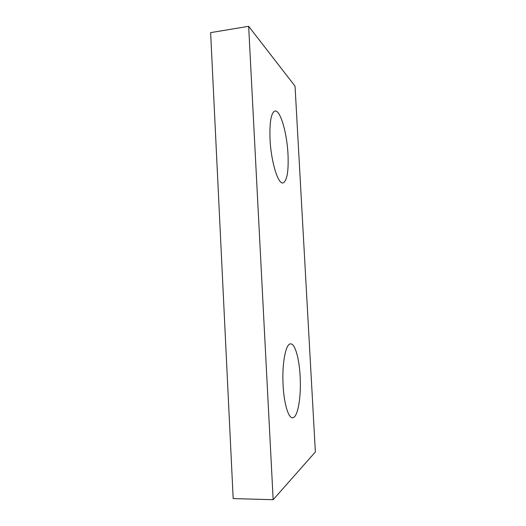 <?xml version="1.0" encoding="UTF-8"?>
<svg xmlns="http://www.w3.org/2000/svg" width="526" height="526" viewBox="0 0 526 526"><rect width="100%" height="100%" fill="white"/><g stroke="black" fill="none" stroke-linecap="round" stroke-linejoin="round"><path stroke-width="0.79" d="M300.122 376.169C301.378 396.65 297.821 418.038 292.541 417.756C288.406 418.196 284.001 403.666 283.093 385.236C281.824 363.479 285.815 343.327 290.628 343.873C295.027 343.531 299.222 358.489 300.122 376.169M288.005 154.315C288.708 171.561 287.018 181.102 282.935 182.949C278.076 184.35 271.087 161.903 270.035 139.41C269.437 121.973 271.114 112.498 275.059 110.999C280.411 109.921 287.018 133.236 288.005 154.315M273.158 499.7L233.176 498.595L210.63 32.632L248.653 26.3L295.04 86.152L315.37 451.972L273.158 499.7L248.653 26.3"/></g></svg>
